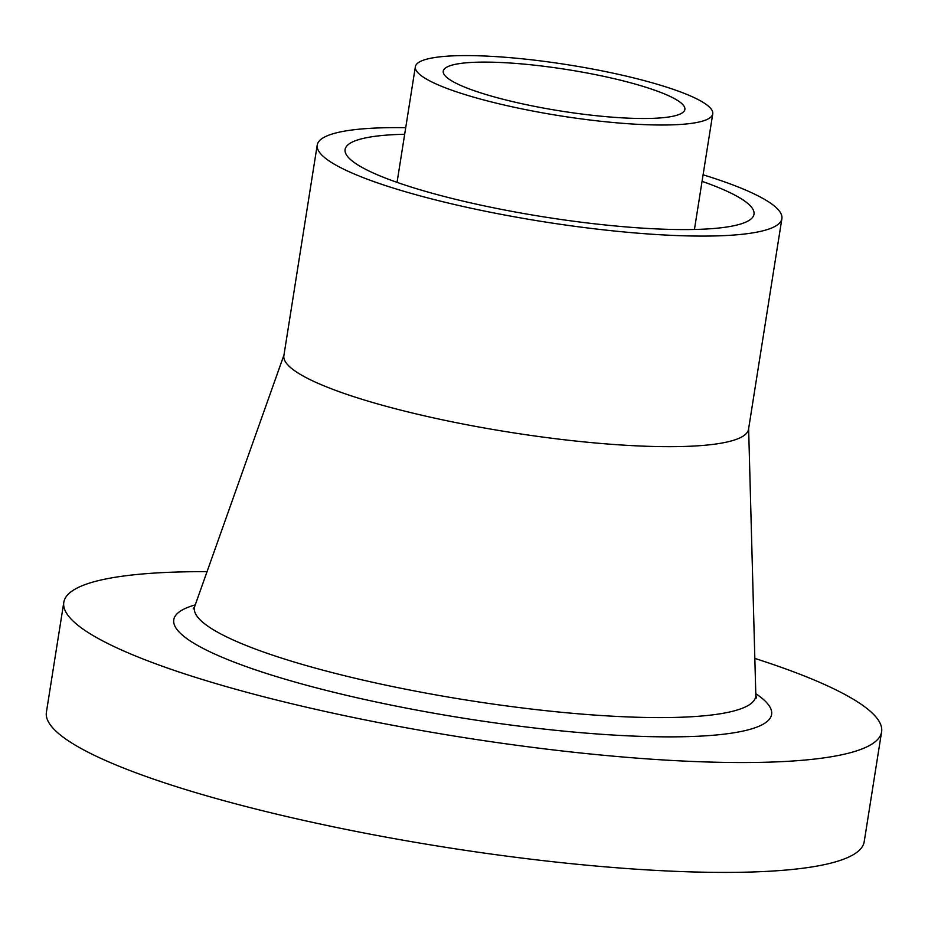<?xml version="1.0" encoding="UTF-8"?>
<svg xmlns="http://www.w3.org/2000/svg" width="928" height="928" viewBox="0 0 928 928"><rect width="100%" height="100%" fill="white"/><g stroke="black" fill="none" stroke-linecap="round" stroke-linejoin="round"><path stroke-width="1.39" d="M497.686 97.846A122.322 20.973 -171 0 1 443.248 71.166A122.322 20.973 -171 0 1 567.333 69.588A122.322 20.973 -171 0 1 684.864 109.434A122.322 20.973 -171 0 1 619.985 117.717A122.322 20.973 -171 0 1 497.686 97.846M482.374 99.586A150.545 25.81 -171 0 1 415.361 66.758A150.545 25.81 -171 0 1 568.098 64.809A150.545 25.81 -171 0 1 712.75 113.854A150.545 25.81 -171 0 1 632.896 124.039A150.545 25.81 -171 0 1 482.374 99.586M754.835 658.416A413.992 70.992 -171 0 1 881.6 731.867L864.2 841.731A413.992 70.992 -171 0 1 644.6 869.733A413.992 70.992 -171 0 1 230.666 802.5A413.992 70.992 -171 0 1 46.4 712.205L63.8 602.342A413.992 70.992 -171 0 1 207.048 571.66M881.6 731.867A413.992 70.992 -171 0 1 662 759.87A413.992 70.992 -171 0 1 248.066 692.636A413.992 70.992 -171 0 1 63.8 602.342M703.099 174.8A235.225 40.333 -171 0 1 781.886 218.66L748.536 429.235A235.225 40.333 -171 0 1 623.767 445.15A235.225 40.333 -171 0 1 388.565 406.94A235.225 40.333 -171 0 1 283.875 355.633L317.225 145.058A235.225 40.333 -171 0 1 405.71 127.693M781.886 218.66A235.225 40.333 -171 0 1 657.117 234.564A235.225 40.333 -171 0 1 421.915 196.365A235.225 40.333 -171 0 1 317.225 145.058M702.055 181.343A207.002 35.496 -171 0 1 754 214.24A207.002 35.496 -171 0 1 644.206 228.242A207.002 35.496 -171 0 1 437.239 194.625A207.002 35.496 -171 0 1 345.1 149.478A207.002 35.496 -171 0 1 404.678 134.247M755.786 693.668A302.656 51.898 -171 0 1 655.748 736.751A302.656 51.898 -171 0 1 308.479 685.769A302.656 51.898 -171 0 1 195.263 604.882M756.506 698.042L755.821 694.979A284.142 48.72 -171 0 1 608.965 715.998A284.142 48.72 -171 0 1 320.902 669.622A284.142 48.72 -171 0 1 194.81 606.123L193.221 608.826M283.98 355.006L194.81 606.123M748.629 428.597L755.821 694.979M694.434 229.471L712.75 113.854M397.056 182.375L415.361 66.758"/></g></svg>
